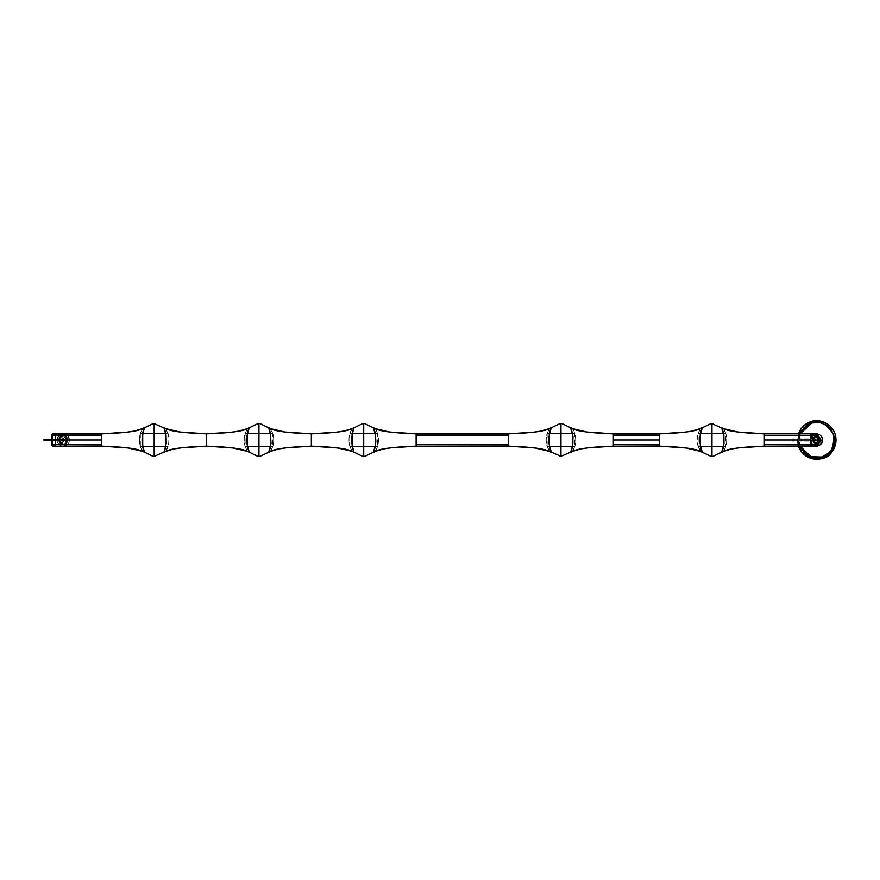 <?xml version="1.0" encoding="UTF-8"?>
<svg xmlns="http://www.w3.org/2000/svg" width="880" height="880" viewBox="0 0 880 880"><rect width="100%" height="100%" fill="white"/><g stroke="black" fill="none" stroke-linecap="round" stroke-linejoin="round"><path stroke-width="0.66" stroke-dasharray="4.4 3.3" d="M818.279 434.61L817.509 434.038L818.279 435.688L810.579 435.523L810.579 445.962L764.357 445.962L810.579 445.962L810.579 444.477L810.579 446.16L810.579 444.477L817.509 444.477L817.509 445.962L810.579 445.962L817.509 446.16L817.509 444.477L810.579 444.477L810.579 440L817.509 440L817.509 444.477L818.279 444.312L817.509 445.962L818.279 445.39M817.509 434.038L810.579 433.84L817.509 434.038L817.509 435.523L817.509 434.038M818.279 445.093L818.279 444.312L817.509 444.477L817.509 435.523L818.279 435.688L818.279 434.907M818.279 442.167L818.279 437.833M818.279 435.688L818.279 440L817.509 440L818.279 440L818.279 444.312M810.579 435.523L810.579 433.84L764.357 433.84L810.579 434.038L810.579 435.523L810.579 434.038L810.579 435.523L817.509 435.523L817.509 440L810.579 440L810.579 435.523L764.357 435.523L764.357 434.038L764.357 435.523L810.579 435.523L810.579 440L810.579 435.523M810.579 444.477L810.579 440L810.579 444.477L764.357 444.477L764.357 435.523L764.357 444.477L810.579 444.477M817.894 440A1.155 1.155 0 0 0 816.739 438.845A1.155 1.155 0 0 0 815.584 440A1.155 1.155 0 0 1 816.739 438.845A1.155 1.155 0 0 1 817.894 440L792.088 440L815.199 440L815.199 438.845L815.199 441.155L815.199 440L792.088 440L792.088 438.845L792.088 441.155L792.088 438.845L792.088 440L815.199 440L815.199 441.155L815.584 440A1.155 1.155 0 0 0 816.739 441.155A1.155 1.155 0 0 0 817.894 440L816.739 438.845L815.584 440L816.739 441.155L817.894 440A1.155 1.155 0 0 0 816.739 438.845A1.155 1.155 0 0 0 815.584 440L815.199 438.845L815.199 440L817.894 440A1.155 1.155 0 0 1 816.739 441.155A1.155 1.155 0 0 1 815.584 440A1.155 1.155 0 0 0 816.739 441.155A1.155 1.155 0 0 0 817.894 440A1.155 1.155 0 0 0 816.739 438.845A1.155 1.155 0 0 0 815.584 440A1.155 1.155 0 0 1 816.739 438.845A1.155 1.155 0 0 1 817.894 440L816.739 441.155L815.584 440L816.739 438.845L817.806 440.44L815.925 440.814L816.299 438.933L817.894 440A1.155 1.155 0 0 1 816.739 441.155A1.155 1.155 0 0 1 815.584 440A1.155 1.155 0 0 0 816.739 441.155A1.155 1.155 0 0 0 817.894 440M792.088 440L792.088 441.155L792.088 440M764.357 433.884L764.357 446.16C742.61 446.952 729.179 448.58 724.053 451.055L722.106 451.297L723.998 443.344L723.415 433.433L725.846 433.455L723.877 429.187L722.117 428.571M764.357 433.84L764.357 446.16M723.107 432.036L722.612 430.771M723.437 433.411L723.448 433.455C721.908 428.945 722.051 427.515 723.877 429.187L725.846 433.455L723.448 433.455L722.777 430.661L723.613 433.378L723.415 446.567L725.846 446.545A26.191 26.191 0 0 0 725.846 433.455L723.448 433.455L723.448 446.545L723.613 433.378M722.788 428.395L722.931 428.417C721.424 426.723 721.589 428.395 723.415 433.433L725.769 433.455L723.415 433.455L723.118 447.953M722.964 428.428C721.93 428.032 721.864 428.78 722.777 430.661L722.117 428.505L723.426 428.648L725.769 433.455L725.769 446.545L723.415 446.545L725.769 446.545L723.371 451.385M723.613 446.622L722.777 449.339C721.886 451.165 721.941 451.902 722.942 451.55L722.788 451.605M723.206 451.451L724.053 451.055L725.846 446.545L723.437 446.589M724.042 428.967L723.448 428.692M722.59 430.716L722.018 428.604M722.623 449.207L723.415 446.567C721.49 451.671 721.325 453.332 722.942 451.55L724.053 451.055M722.018 451.396L723.877 450.813C723.074 451.748 720.951 451.759 723.448 446.545L723.448 433.455L725.846 433.455A26.191 26.191 0 0 1 725.846 446.545L723.448 446.545L725.846 446.545L723.877 450.813L722.04 451.396L722.579 449.306M722.117 451.462L723.855 450.846M711.964 433.455L725.769 433.455L711.964 433.455L725.769 433.455L711.964 433.455L711.964 423.632L713.086 423.632L711.964 423.632L711.964 433.455L698.159 433.455L711.964 433.455L698.159 433.455L711.964 433.455L711.964 446.545L725.769 446.545L711.964 446.545L711.964 433.455M711.964 446.545L725.769 446.545L698.159 446.545L711.964 446.545L711.964 456.368L711.964 446.545L698.159 446.545L711.964 446.545M701.129 451.605L698.159 446.545L700.502 446.545L698.159 446.545L698.159 433.455L700.502 433.455L698.159 433.455L700.557 428.615M659.571 446.116L659.571 433.84C681.318 433.048 694.749 431.42 699.875 428.945L701.822 428.703L699.93 436.656L700.513 446.567L698.082 446.545L700.051 450.813L701.877 451.396M700.81 447.964L701.316 449.229M700.491 446.589L700.48 446.545C702.02 451.055 701.877 452.485 700.051 450.813L701.811 451.429M700.48 446.545L701.151 449.339L700.315 446.622L700.513 433.433L698.082 433.455A26.191 26.191 0 0 0 698.082 446.545L700.513 446.567L700.48 433.455L700.48 446.545L698.082 446.545L700.48 446.545L700.48 433.411M700.964 451.572C701.998 451.968 702.053 451.22 701.151 449.339L701.745 451.605L699.875 451.044L700.997 451.583C702.493 453.277 702.339 451.605 700.513 446.567L700.513 433.433C702.438 428.329 702.592 426.668 700.986 428.45L701.129 428.395M659.571 446.16L659.571 433.84L613.349 434.038L659.571 434.038L659.571 435.523L613.349 435.523L613.349 434.038L613.349 435.523L659.571 435.523L659.571 444.477L613.349 444.477L613.349 435.523L613.349 444.477L659.571 444.477L659.571 446.16L613.349 445.962L659.571 445.962L659.571 433.84M700.711 428.549L698.082 433.455L700.48 433.455C702.966 428.241 700.854 428.252 700.051 429.187L701.877 428.604L701.338 430.716M701.338 449.284L701.91 451.396L700.062 450.824L698.082 446.545A26.191 26.191 0 0 1 698.082 433.455L700.073 429.154L701.91 428.604M701.811 428.538L700.051 429.187M700.315 433.378L701.151 430.661C702.042 428.835 701.987 428.098 700.986 428.45L699.875 428.945M699.666 429.055L700.986 428.417M701.272 430.859L700.81 432.036M613.349 433.884L613.349 446.16C591.613 446.952 578.171 448.58 573.045 451.055L572.913 451.022M613.349 433.84L613.349 446.16M571.109 451.462L572.869 450.813C572.077 451.748 569.943 451.77 572.44 446.545L572.605 433.378L572.44 446.545L572.605 433.378L571.12 428.505L573.056 428.956L574.838 433.455A26.191 26.191 0 0 1 574.838 446.545L572.869 450.813L571.34 451.451L572.44 446.545L574.838 446.545L572.44 446.589M571.01 451.396L572.858 450.824L574.838 446.545L572.44 446.545L571.769 449.339C570.878 451.176 570.933 451.902 571.934 451.55L573.045 451.055M573.056 428.967L571.956 428.428C570.933 428.043 570.867 428.791 571.78 430.661L572.605 433.378L572.407 446.567C570.658 451.165 570.504 452.826 571.934 451.55L571.098 451.297L573.078 441.683L572.44 433.455L574.838 433.455L572.44 433.455L571.01 428.604L572.869 429.176L571.109 428.571M573.254 450.945L571.791 451.605M572.825 443.311L572.11 447.942M572.418 446.545L574.838 446.545A26.191 26.191 0 0 0 574.838 433.455L572.44 433.455C570.9 428.934 571.043 427.515 572.869 429.187L571.043 428.604M571.956 428.428L571.923 428.417C570.438 426.833 570.592 428.516 572.418 433.433L572.924 441.661M572.418 433.455L574.838 433.455L572.858 429.154M562.078 456.368L560.956 456.368L560.956 446.545L574.761 446.545L560.956 446.545L560.956 433.455L574.761 433.455L560.956 433.455L574.761 433.455L560.956 433.455L560.956 423.632L562.078 423.632M562.067 423.632L559.834 423.632L560.956 423.632L560.956 446.545L547.151 446.545L574.761 446.545L560.956 446.545L560.956 456.368L559.834 456.368L562.067 456.368M550.814 428.538L549.043 429.187C549.835 428.252 551.969 428.23 549.472 433.455L547.074 433.455L549.043 429.198L550.99 428.901L549.318 433.378L549.472 446.545L549.318 433.378L550.143 430.661C551.034 428.824 550.979 428.098 549.978 428.45C551.419 427.174 551.254 428.835 549.505 433.433L549.505 446.567L547.151 446.545L549.505 446.545C551.32 451.484 551.485 453.167 549.989 451.583L547.151 446.545L547.151 433.455L549.505 433.455L547.151 433.455L549.549 428.615M560.956 433.455L547.151 433.455L560.956 433.455M560.956 446.545L547.151 446.545L560.956 446.545M508.574 446.116L508.574 433.84C530.31 433.048 543.741 431.42 548.867 428.945L550.814 428.703L548.834 438.317L549.307 446.622L550.825 451.341L549.956 451.572C550.979 451.957 551.045 451.209 550.143 449.339L549.472 446.545L547.074 446.545A26.191 26.191 0 0 1 547.074 433.455L549.483 433.411M508.574 446.16L508.574 433.84L508.574 435.523L416.119 435.523L416.119 434.038L508.574 434.038L416.119 434.038L416.119 446.16L508.574 446.16L416.119 445.962L416.119 440L508.574 440L508.574 444.477L416.119 444.477L508.574 444.477L508.574 445.962L508.574 433.84M550.902 428.604L549.087 429.165L547.074 433.455L549.472 433.455L549.087 443.311L550.902 451.396L548.856 451.033L549.956 451.572M548.878 451.033L549.472 451.308M549.087 436.689L549.802 432.058M549.472 433.455L547.074 433.455A26.191 26.191 0 0 0 547.074 446.545L549.054 450.813L547.074 446.545L549.472 446.545C551.012 451.066 550.869 452.485 549.054 450.813L550.803 451.429M549.472 446.545L547.074 446.545L549.472 446.545L548.999 438.339M549.065 450.846L550.88 451.396M508.574 435.523L508.574 440L416.119 440L416.119 435.523L508.574 435.523M311.344 446.116L311.344 433.84C333.08 433.048 346.511 431.42 351.637 428.945L353.584 428.703L351.703 436.656L352.275 446.567L349.844 446.545L351.813 450.813L353.573 451.429M352.583 447.964L353.078 449.229M352.253 446.589L352.242 446.545C353.782 451.055 353.639 452.485 351.824 450.813L349.844 446.545L352.242 446.545L352.242 433.455L349.844 433.455A26.191 26.191 0 0 0 349.844 446.545L352.275 446.567L352.913 449.339L352.077 446.622L352.088 433.378L352.242 446.545L349.844 446.545A26.191 26.191 0 0 1 349.844 433.455L352.242 433.455L352.572 432.047M352.902 451.605L352.759 451.583C354.266 453.277 354.101 451.605 352.275 446.567L349.921 446.545L352.275 446.545L352.088 433.378L352.913 430.661C353.804 428.835 353.749 428.098 352.748 428.45L352.902 428.395M352.726 451.572C353.76 451.968 353.826 451.22 352.913 449.339L353.573 451.495L352.264 451.352L349.921 446.545L349.921 433.455L352.275 433.455L349.921 433.455L352.319 428.615M352.484 428.549L351.637 428.945L349.844 433.455L352.253 433.411M351.648 451.033L352.242 451.308M353.1 449.284L353.672 451.396M353.067 430.793L352.275 433.433C354.2 428.329 354.365 426.668 352.759 428.45L351.637 428.945M353.584 428.538L351.824 429.187C352.616 428.252 354.739 428.241 352.242 433.455L352.242 446.545M352.242 433.455L349.844 433.455L351.835 429.154M353.65 428.604L353.111 430.694M374.88 432.036L375.21 433.455L377.531 433.455L375.188 433.455L375.21 446.545L377.531 446.545L375.188 446.545L377.608 446.545A26.191 26.191 0 0 0 377.608 433.455L375.639 429.187L373.813 428.604M364.848 456.368L363.726 456.368L363.726 446.545L377.531 446.545L363.726 446.545L363.726 433.455L377.531 433.455L363.726 433.455L377.531 433.455L363.726 433.455L363.726 423.632L364.848 423.632M364.837 423.632L362.604 423.632L363.726 423.632L363.726 446.545L349.921 446.545L377.531 446.545L363.726 446.545L363.726 456.368L362.604 456.368L364.837 456.368M363.726 433.455L349.921 433.455L363.726 433.455M363.726 446.545L349.921 446.545L363.726 446.545M416.119 446.149L416.119 446.16C394.383 446.952 380.941 448.58 375.815 451.055L373.868 451.297L375.76 443.344L375.188 433.433L377.608 433.455L375.21 433.455C373.67 428.945 373.813 427.515 375.639 429.187L373.879 428.571M375.199 433.411L374.374 430.771M374.352 430.716L373.78 428.604L375.628 429.176L377.608 433.455L375.21 433.455L374.55 430.661L375.375 433.378L375.177 446.567L375.375 433.378M374.561 428.395L374.693 428.417C373.197 426.723 373.351 428.395 375.188 433.433L377.608 433.455A26.191 26.191 0 0 1 377.608 446.545L375.21 446.545L374.88 447.953L375.21 446.589M374.726 428.428C373.692 428.032 373.637 428.78 374.55 430.661L373.945 428.395L375.683 428.978M373.78 451.396L375.628 450.824C374.836 451.748 372.724 451.759 375.21 446.545L374.539 449.339C373.648 451.165 373.703 451.902 374.704 451.55L374.561 451.605M374.979 451.451L375.826 451.044L377.608 446.545L375.21 446.545L375.21 433.455L375.177 446.567C373.252 451.671 373.098 453.332 374.704 451.55L375.815 451.055M374.396 449.207L374.88 447.964M373.879 451.462L375.639 450.824L373.813 451.396L374.341 449.306M376.024 450.945L374.682 451.594M375.21 446.545L377.608 446.545L375.628 450.846M206.558 446.116L206.558 433.84C228.305 433.048 241.736 431.42 246.862 428.945L248.809 428.703L246.917 436.656L247.5 446.567L245.069 446.545L247.038 450.813L248.798 451.429M247.808 447.964L248.303 449.229M247.478 446.589L247.467 446.545C249.007 451.055 248.864 452.485 247.038 450.813L245.069 446.545L247.467 446.545L248.138 449.339L247.302 446.622L247.5 433.433L245.069 433.455A26.191 26.191 0 0 0 245.069 446.545L247.467 446.545L247.467 433.455L247.302 446.622M248.116 451.605L247.984 451.583C249.48 453.277 249.326 451.605 247.5 446.567L245.146 446.545L247.489 446.545L247.467 433.411M247.951 451.572C248.985 451.968 249.04 451.22 248.138 449.339L248.787 451.495L247.489 451.352L245.146 446.545L245.146 433.455L247.489 433.455L245.146 433.455L247.544 428.615M247.302 433.378L248.138 430.661C249.029 428.835 248.974 428.098 247.973 428.45L248.116 428.395M247.698 428.549L245.069 433.455L247.5 433.433C249.425 428.329 249.579 426.668 247.973 428.45L246.862 428.945M246.873 451.033L247.467 451.308M248.325 449.284L248.897 451.396M248.292 430.793L247.797 432.036M248.897 428.604L247.038 429.187C247.841 428.252 249.953 428.241 247.467 433.455L247.467 446.545L245.069 446.545A26.191 26.191 0 0 1 245.069 433.455L247.467 433.455L245.069 433.455L247.038 429.187L248.864 428.604L248.336 430.694M248.798 428.538L247.06 429.154M311.344 433.884L311.344 446.16C289.597 446.952 276.166 448.58 271.04 451.055L269.093 451.297L270.402 446.567L272.756 446.545L270.402 446.545L272.833 446.545A26.191 26.191 0 0 0 272.833 433.455L270.864 429.187L269.038 428.604M260.073 456.368L258.951 456.368L258.951 446.545L272.756 446.545L258.951 446.545L258.951 433.455L272.756 433.455L258.951 433.455L272.756 433.455L258.951 433.455L258.951 423.632L260.073 423.632M270.358 451.385L272.756 446.545L272.756 433.455L270.402 433.455L272.756 433.455L269.951 428.428L271.04 428.945L269.918 428.417C268.411 426.723 268.576 428.395 270.402 433.433L272.833 433.455L270.435 433.455C268.895 428.945 269.038 427.515 270.864 429.187L269.104 428.571M260.051 423.632L257.829 423.632L258.951 423.632L258.951 446.545L245.146 446.545L272.756 446.545L258.951 446.545L258.951 456.368L257.829 456.368L260.051 456.368M258.951 433.455L245.146 433.455L258.951 433.455M258.951 446.545L245.146 446.545L258.951 446.545M270.094 432.036L269.599 430.771M270.424 433.411L269.764 430.661L270.6 433.378L270.6 446.622L271.106 439.989L270.435 433.455L270.435 446.545L270.402 433.433L270.424 446.589M269.775 428.395L269.929 428.45C268.917 428.032 268.851 428.78 269.764 430.661L269.082 428.659L269.951 428.428M270.193 451.451L271.04 451.055L272.833 446.545L270.402 446.567C268.477 451.671 268.312 453.332 269.929 451.55L269.775 451.605M269.577 430.716L269.005 428.604L270.853 429.176L272.833 433.455L270.435 433.455L272.833 433.455A26.191 26.191 0 0 1 272.833 446.545L270.435 446.545L270.435 433.455M269.61 449.207L270.094 447.964M269.005 451.396L270.864 450.813C270.061 451.748 267.938 451.759 270.435 446.545L272.833 446.545L270.864 450.813L269.027 451.396L269.566 449.306M269.104 451.462L270.864 450.813M270.6 446.622L269.764 449.339C268.873 451.165 268.928 451.902 269.929 451.55L271.04 451.055M271.238 450.945L269.929 451.583M101.783 446.116L101.783 433.84C123.519 433.048 136.95 431.42 142.076 428.945L144.034 428.703L142.142 436.656L142.714 446.567L140.283 446.545L142.252 450.802L144.012 451.429M143.022 447.964L143.517 449.229M142.692 446.589L142.692 446.545C144.221 451.055 144.089 452.485 142.263 450.813L140.283 446.545L142.692 446.545L143.352 449.339L142.527 446.622L142.714 433.433L140.283 433.455A26.191 26.191 0 0 0 140.283 446.545L142.692 446.545L142.692 433.455L142.527 446.622M144.023 428.538L142.263 429.176L144.089 428.604L142.296 429.165L140.283 433.455L142.714 433.433L140.36 433.455L140.36 446.545L143.165 451.572C144.199 451.968 144.265 451.22 143.352 449.339L143.957 451.605L142.076 451.044L143.209 451.583C144.705 453.277 144.54 451.605 142.714 446.567L140.36 446.545L142.714 446.545L142.692 433.411M101.783 446.16L101.783 433.84L55.561 434.038L101.783 434.038L101.783 435.523L55.561 435.523L55.561 434.038L55.561 435.523L101.783 435.523L101.783 444.477L55.561 444.477L55.561 435.523L55.561 444.477L101.783 444.477L101.783 446.16L55.561 445.962L101.783 445.962L101.783 433.84M142.692 433.455L140.283 433.455L142.692 433.455L142.692 446.545L140.283 446.545A26.191 26.191 0 0 1 140.283 433.455L142.263 429.187C143.055 428.252 145.178 428.241 142.692 433.455L143.363 430.661C144.243 428.835 144.188 428.098 143.187 428.45L143.341 428.395M142.923 428.549L142.274 429.154M143.539 449.284L144.122 451.396M143.506 430.793L143.022 432.036M142.758 428.615L140.36 433.455L142.714 433.455C144.65 428.329 144.804 426.668 143.198 428.45L142.087 428.945M144.089 428.604L143.561 430.694M206.558 433.884L206.558 446.16C184.822 446.952 171.391 448.58 166.265 451.055L164.318 451.297L165.627 446.567L167.981 446.545L165.627 446.545L168.058 446.545A26.191 26.191 0 0 0 168.058 433.455L166.089 429.198L164.252 428.604L166.078 429.176L164.329 428.571M155.298 456.368L154.176 456.368L154.176 446.545L167.981 446.545L154.176 446.545L154.176 433.455L167.981 433.455L154.176 433.455L167.981 433.455L154.176 433.455L154.176 423.632L155.298 423.632M165.583 451.385L167.981 446.545L167.981 433.455L165.627 433.455L167.981 433.455L165.627 428.681M155.276 423.632L153.043 423.632L154.176 423.632L154.176 446.545L140.36 446.545L167.981 446.545L154.176 446.545L154.176 456.368L153.043 456.368L155.276 456.368M154.176 433.455L140.36 433.455L154.176 433.455M154.176 446.545L140.36 446.545L154.176 446.545M165.319 432.036L164.824 430.771M165.649 433.411L168.058 433.455L165.649 433.455C164.12 428.945 164.263 427.515 166.078 429.187L168.058 433.455L165.627 433.433L165.66 446.545L165.814 433.378L164.989 430.661L165.814 433.378L165.814 446.622L165.814 433.378M165.176 428.428C164.142 428.032 164.076 428.78 164.989 430.661L164.395 428.395L166.133 428.978M165.418 451.451L166.265 451.055L168.058 446.545L165.66 446.545L165.319 447.953L165.649 446.589M165.814 446.622L164.989 449.339C164.098 451.165 164.153 451.902 165.154 451.55L165 451.605M164.802 430.716L164.219 428.604M164.868 449.119L165.319 447.964M164.23 451.396L166.078 450.813C165.286 451.748 163.163 451.759 165.649 446.545L165.66 433.455L168.058 433.455A26.191 26.191 0 0 1 168.058 446.545L165.649 446.545L168.058 446.545L166.078 450.813L164.252 451.396L164.78 449.306M164.318 451.462L166.078 450.813M165.143 428.417C163.636 426.723 163.801 428.395 165.627 433.433L165.627 446.567C163.702 451.671 163.537 453.332 165.143 451.55L166.254 451.055M166.463 450.945L165.154 451.583M51.7 445.39L52.47 445.962L52.47 444.477L52.47 445.962L55.561 445.962L55.561 444.477L51.7 444.312L52.47 444.477L52.47 435.523L52.47 444.477L55.561 444.477L55.561 435.523L51.7 435.688L52.47 435.523L52.47 434.038L52.47 435.523L55.561 435.523L55.561 434.038L52.47 434.038L55.561 433.84L55.561 446.16L55.561 444.477L55.561 446.16L52.47 445.962L51.7 445.203L51.7 434.797L52.47 434.038L51.7 434.61M51.7 434.907L51.7 435.688M51.7 437.822L51.7 442.178M51.7 444.312L51.7 445.093M63.723 440L44 439.538L63.723 440M64.416 440A1.155 1.155 0 0 0 63.261 438.845A1.155 1.155 0 0 0 62.106 440A1.155 1.155 0 0 1 63.261 438.845A1.155 1.155 0 0 1 64.416 440L63.261 441.155L62.106 440L63.261 438.845L64.416 440A1.155 1.155 0 0 1 63.261 441.155A1.155 1.155 0 0 1 62.106 440A1.155 1.155 0 0 0 63.261 441.155A1.155 1.155 0 0 0 64.416 440L63.261 441.155L62.106 440L63.261 438.845L64.416 440M62.799 440L63.261 440.462L63.261 439.538L62.799 440M57.101 440A6.16 6.16 0 0 1 63.261 433.84A6.16 6.16 0 0 1 69.421 440A6.16 6.16 0 0 0 63.261 433.84A6.16 6.16 0 0 0 57.101 440L58.905 435.644L63.261 433.84L67.617 435.644L69.421 440L67.617 444.356L63.261 446.16L60.907 445.698L58.135 443.421L57.211 441.199L57.563 437.646L59.84 434.874L62.062 433.95L65.615 434.302L67.617 435.644L68.959 437.646L69.311 441.199L68.387 443.421L65.615 445.698L62.062 446.05L59.84 445.126L57.563 442.354L57.101 440A6.16 6.16 0 0 0 63.261 446.16A6.16 6.16 0 0 0 69.421 440A6.16 6.16 0 0 1 63.261 446.16A6.16 6.16 0 0 1 57.101 440M58.641 440A4.62 4.62 0 0 1 63.261 435.38A4.62 4.62 0 0 1 67.881 440A4.62 4.62 0 0 0 63.261 435.38A4.62 4.62 0 0 0 58.641 440L59.994 436.733L63.261 435.38L66.528 436.733L67.881 440L66.528 443.267L63.261 444.62L59.994 443.267L58.641 440A4.62 4.62 0 0 0 63.261 444.62A4.62 4.62 0 0 0 67.881 440A4.62 4.62 0 0 1 63.261 444.62A4.62 4.62 0 0 1 58.641 440L60.698 443.839L65.032 444.268L67.793 440.902L66.528 436.733L62.359 435.468L58.993 438.229L59.422 442.563L63.261 444.62A4.62 4.62 0 0 0 67.881 440A4.62 4.62 0 0 0 63.261 435.38A4.62 4.62 0 0 1 67.881 440A4.62 4.62 0 0 1 63.261 444.62A4.62 4.62 0 0 1 58.641 440A4.62 4.62 0 0 1 63.261 435.38A4.62 4.62 0 0 0 58.641 440A4.62 4.62 0 0 0 63.261 444.62L65.824 443.839L67.529 441.771L67.793 439.098L66.528 436.733L62.359 435.468L59.994 436.733L58.729 439.098L59.994 436.733L62.359 435.468L66.528 436.733L67.793 440.902L65.032 444.268L60.698 443.839L58.641 440M64.031 440A0.77 0.77 0 0 1 63.261 440.77A0.77 0.77 0 0 1 62.491 440A0.77 0.77 0 0 0 63.261 440.77A0.77 0.77 0 0 0 64.031 440L63.261 439.23L62.491 440L63.261 440.77L64.031 440L62.964 440.715L62.711 439.45L64.031 440A0.77 0.77 0 0 0 63.261 439.23A0.77 0.77 0 0 0 62.491 440A0.77 0.77 0 0 1 63.261 439.23A0.77 0.77 0 0 1 64.031 440M67.111 440L66.341 440A3.08 3.08 0 0 0 63.261 436.92A3.08 3.08 0 0 0 60.181 440L59.411 440A3.85 3.85 0 0 1 63.261 436.15A3.85 3.85 0 0 1 67.111 440A3.85 3.85 0 0 0 63.261 436.15A3.85 3.85 0 0 1 67.111 440A3.85 3.85 0 0 1 63.261 443.85A3.85 3.85 0 0 0 67.111 440L65.989 442.728L63.261 443.85L60.533 442.728L59.411 440L60.533 437.272L63.261 436.15L65.989 437.272L67.111 440A3.85 3.85 0 0 1 63.261 443.85A3.85 3.85 0 0 1 59.411 440A3.85 3.85 0 0 1 63.261 436.15A3.85 3.85 0 0 0 59.411 440A3.85 3.85 0 0 0 63.261 443.85A3.85 3.85 0 0 1 59.411 440L60.181 440A3.08 3.08 0 0 0 63.261 443.08A3.08 3.08 0 0 0 66.341 440L67.111 440M64.801 440A1.54 1.54 0 0 0 63.261 438.46A1.54 1.54 0 0 0 61.721 440A1.54 1.54 0 0 1 63.261 438.46A1.54 1.54 0 0 1 64.801 440L63.261 438.46L61.721 440L63.261 441.54L64.801 440A1.54 1.54 0 0 1 63.261 441.54A1.54 1.54 0 0 1 61.721 440A1.54 1.54 0 0 0 63.261 441.54A1.54 1.54 0 0 0 64.801 440L63.261 441.54L61.721 440L63.261 438.46L64.801 440M60.181 440L61.083 442.178L63.261 443.08L65.439 442.178L66.341 440L65.439 437.822L63.261 436.92L61.083 437.822L60.181 440M816.046 446.127L816.09 445.742A5.775 5.775 0 0 0 822.481 440.649A5.775 5.775 0 0 0 817.388 434.258L817.432 433.873A6.16 6.16 0 0 1 822.866 440.693A6.16 6.16 0 0 1 816.046 446.127A6.16 6.16 0 0 0 822.866 440.693A6.16 6.16 0 0 0 817.432 433.873A6.16 6.16 0 0 1 822.866 440.693A6.16 6.16 0 0 1 816.046 446.127L811.921 443.839L810.612 439.307L812.9 435.182L817.432 433.873L821.568 436.161L822.866 440.693L820.578 444.818L816.046 446.127A6.16 6.16 0 0 1 810.612 439.307A6.16 6.16 0 0 1 817.432 433.873A6.16 6.16 0 0 0 810.612 439.307A6.16 6.16 0 0 0 816.046 446.127A6.16 6.16 0 0 1 810.612 439.307A6.16 6.16 0 0 1 817.432 433.873L814.099 434.863L811.69 437.195L810.986 440.484L812.218 443.597L814.979 445.5L818.334 445.555L821.15 443.729L822.481 440.649L821.26 436.403L817.388 434.258A5.775 5.775 0 0 0 810.997 439.351A5.775 5.775 0 0 0 816.09 445.742L816.046 446.127M816.31 443.828A3.85 3.85 0 0 1 812.911 439.56A3.85 3.85 0 0 1 817.179 436.172A3.85 3.85 0 0 0 812.911 439.56A3.85 3.85 0 0 0 816.31 443.828L819.137 443.014L820.567 440.44L819.753 437.602L817.179 436.172L814.341 436.986L812.911 439.56L813.725 442.398L816.31 443.828A3.85 3.85 0 0 0 820.567 440.44A3.85 3.85 0 0 0 817.179 436.172A3.85 3.85 0 0 1 820.567 440.44A3.85 3.85 0 0 1 816.31 443.828L813.318 441.76L813.373 438.13L815.683 436.293L819.225 437.063L820.567 440.44L819.137 443.014L815.573 443.674L813.736 442.409L813.406 440.957A3.465 3.465 0 0 0 817.707 443.333A3.465 3.465 0 0 0 820.072 439.043L820.446 438.933A3.85 3.85 0 0 0 815.672 436.304A3.85 3.85 0 0 1 820.446 438.933A3.85 3.85 0 0 1 817.806 443.696A3.85 3.85 0 0 0 820.446 438.933A3.85 3.85 0 0 1 817.806 443.696A3.85 3.85 0 0 1 813.043 441.067A3.85 3.85 0 0 1 815.672 436.304A3.85 3.85 0 0 1 820.446 438.933L818.411 436.964L815.782 436.667L814.088 437.767L813.296 439.615L813.659 441.595L815.067 443.036L817.036 443.454L818.906 442.706L820.05 441.056L820.072 439.043A3.465 3.465 0 0 0 815.782 436.667A3.465 3.465 0 0 0 813.406 440.957L813.043 441.067A3.85 3.85 0 0 0 817.806 443.696A3.85 3.85 0 0 1 813.043 441.067A3.85 3.85 0 0 1 815.672 436.304A3.85 3.85 0 0 0 813.043 441.067L813.065 438.834L814.341 436.986L816.42 436.161L819.225 437.052L820.446 438.933L820.116 441.859L818.51 443.421L816.31 443.828M822.085 458.502A19.261 19.261 0 0 0 835.241 434.654A19.261 19.261 0 0 0 811.393 421.498A19.261 19.261 0 0 0 798.237 445.346A19.261 19.261 0 0 0 822.085 458.502M818.279 442.673A3.08 3.08 0 0 1 817.597 442.959L817.487 442.596A2.695 2.695 0 0 0 818.279 442.211A2.695 2.695 0 0 1 817.487 442.596A2.695 2.695 0 0 0 819.335 439.252A2.695 2.695 0 0 1 817.487 442.596A2.695 2.695 0 0 1 814.154 440.748L813.78 440.858A3.08 3.08 0 0 0 817.597 442.959A3.08 3.08 0 0 0 819.698 439.142L819.335 439.252A2.695 2.695 0 0 0 815.991 437.404A2.695 2.695 0 0 0 814.154 440.748A2.695 2.695 0 0 0 817.487 442.596L817.597 442.959A3.08 3.08 0 0 1 813.78 440.858A3.08 3.08 0 0 1 815.881 437.041L815.991 437.404A2.695 2.695 0 0 0 814.154 440.748A2.695 2.695 0 0 0 817.487 442.596A2.695 2.695 0 0 1 814.154 440.748A2.695 2.695 0 0 1 815.991 437.404A2.695 2.695 0 0 1 819.335 439.252L819.698 439.142A3.08 3.08 0 0 0 815.881 437.041A3.08 3.08 0 0 0 813.78 440.858L814.154 440.748A2.695 2.695 0 0 1 818.279 437.789A2.695 2.695 0 0 0 815.991 437.404L817.674 437.063L819.148 438.075L819.434 441.485L816.398 443.058L813.78 440.858L814.044 438.515L815.881 437.041A3.08 3.08 0 0 1 818.279 437.327M798.49 433.84L798.49 446.16A19.261 19.261 0 0 1 798.49 433.84L797.478 439.747L798.853 447.128M800.459 446.996L799.029 440.572L800.129 433.84L800.129 446.16M818.73 437.646L815.32 437.261L813.67 440.264L815.804 442.937L818.664 442.409M815.573 443.916A4.081 4.081 0 0 0 820.655 441.166A4.081 4.081 0 0 0 817.916 436.084L818.4 434.467A5.775 5.775 0 0 1 820.182 444.642A5.775 5.775 0 0 1 815.089 445.533L815.573 443.916L815.089 445.533L815.738 445.687L820.182 444.642L822.162 437.998L820.699 435.787L818.4 434.467L815.749 434.313L813.307 435.358L811.316 442.002L813.307 435.358L811.316 442.002L812.79 444.213L815.089 445.533A5.775 5.775 0 0 0 820.182 444.642L822.162 437.998L820.182 444.642A5.775 5.775 0 0 1 811.316 442.002L813.307 435.358A5.775 5.775 0 0 1 822.162 437.998A5.775 5.775 0 0 0 813.307 435.358L811.206 438.35L811.316 442.002A5.775 5.775 0 0 0 815.089 445.533A5.775 5.775 0 0 1 813.307 435.358A5.775 5.775 0 0 1 818.4 434.467L817.916 436.084A4.081 4.081 0 0 1 820.655 441.166L820.292 441.056C822.8 437.217 813.197 434.346 813.197 438.944L812.823 438.834A4.081 4.081 0 0 1 817.916 436.084A4.081 4.081 0 0 0 812.823 438.834A4.081 4.081 0 0 0 815.573 443.916A4.081 4.081 0 0 1 812.823 438.834L816.002 436.37L817.806 436.447L819.874 438.02L820.446 440.022L819.852 442.013L818.279 443.366L815.683 443.553L813.604 441.98L813.197 438.944C810.667 442.772 820.292 445.654 820.292 441.056L820.655 441.166A4.081 4.081 0 0 1 815.573 443.916M817.531 437.338A2.772 2.772 0 0 0 814.088 439.208A2.772 2.772 0 0 0 815.947 442.662A2.772 2.772 0 0 1 814.088 439.208A2.772 2.772 0 0 1 817.531 437.338L819.181 438.68L819.401 440.792L818.059 442.442L815.947 442.662L814.297 441.32L814.088 439.208L815.419 437.558L817.531 437.338A2.772 2.772 0 0 1 819.401 440.792A2.772 2.772 0 0 1 815.947 442.662A2.772 2.772 0 0 0 819.401 440.792A2.772 2.772 0 0 0 817.531 437.338L815.419 437.558L814.088 439.208L814.297 441.32L815.947 442.662L818.059 442.442L819.401 440.792L819.181 438.68L817.531 437.338M820.435 441.1A3.85 3.85 0 0 1 815.639 443.696A3.85 3.85 0 0 1 813.054 438.9A3.85 3.85 0 0 0 815.639 443.696A3.85 3.85 0 0 0 820.435 441.1A3.85 3.85 0 0 0 817.839 436.304A3.85 3.85 0 0 0 813.054 438.9A3.85 3.85 0 0 1 817.839 436.304A3.85 3.85 0 0 1 820.435 441.1L818.576 443.388L815.639 443.696L813.351 441.826L813.054 438.9L814.286 437.03L816.343 436.172L818.543 436.59L820.127 438.174L820.435 441.1L820.424 438.867L818.543 436.59L815.606 436.315L813.758 437.569L813.054 441.133L815.639 443.696L818.576 443.388L820.435 441.1M820.182 444.642L822.162 437.998L822.272 441.65L820.182 444.642M816.739 438.845L792.088 438.845M816.739 441.155L792.088 441.155M722.942 451.55L724.251 450.945M723.371 428.615L722.095 428.01M700.557 451.385L701.833 451.99M572.363 428.615L571.087 428.01M572.363 451.385L574.761 446.545L574.761 433.455L572.418 428.681M549.989 428.45L548.669 429.055M549.549 451.385L550.825 451.99M352.759 428.45L351.439 429.055M352.319 451.385L353.595 451.99M375.133 451.385L377.531 446.545L377.531 433.455L375.188 428.681M375.133 428.615L373.857 428.01M247.973 428.45L246.664 429.055M247.544 451.385L248.82 451.99M270.358 428.615L269.082 428.01M143.198 428.45L141.878 429.055M142.758 451.385L144.034 451.99M165.583 428.615L164.307 428.01M51.7 439.538L63.261 439.538M51.7 440.462L63.261 440.462"/><path stroke-width="1.32" d="M817.509 434.038L818.279 434.797L817.509 434.038L817.509 435.523L818.279 435.688L817.509 433.84L810.579 433.84L817.509 434.038L810.579 434.038L810.579 435.523L817.509 435.523L817.509 444.477L818.279 444.312L818.279 435.688L817.509 435.523L817.509 434.038M818.279 437.833L818.279 445.203L817.509 445.962L818.279 445.203L818.279 444.312L817.509 444.477L817.509 446.16L817.509 435.523L810.579 435.523L810.579 444.477L817.509 444.477L810.579 444.477L810.579 445.962L817.509 445.962L764.357 446.16L810.579 445.962L810.579 440L810.579 444.477L764.357 444.477L810.579 444.477L810.579 440L764.357 440L764.357 445.962L764.357 435.523L810.579 435.523L810.579 440L810.579 433.84L764.357 433.84L764.357 435.523L764.357 433.84C742.61 433.048 729.179 431.42 724.053 428.945L722.964 428.428M818.279 445.093L817.509 446.16L764.357 446.16L764.357 435.567L764.357 440L810.579 440L810.579 435.523L764.357 435.523L764.357 433.884M818.279 444.312L818.279 442.167M818.279 434.907L818.279 435.688M723.613 433.378L722.777 430.661L723.833 435.006L723.998 443.333L723.448 446.545L723.448 433.455L723.613 446.622L722.095 451.341L723.206 451.451M722.051 428.604L722.568 430.683M722.612 430.771L723.107 432.036M722.117 428.571L723.437 433.411M722.777 430.661C721.886 428.824 721.941 428.098 722.942 428.45L722.106 428.703L722.777 430.661M723.448 428.692L724.053 428.945C729.179 431.42 742.61 433.048 764.357 433.84L737.946 432.025L723.371 428.615M723.613 446.622L722.777 449.339C721.875 451.209 721.941 451.957 722.964 451.572L724.053 451.044C729.179 448.58 742.61 446.952 764.357 446.16L764.357 433.84M723.118 447.953L722.623 449.207M722.59 449.284L722.018 451.396M723.437 446.589L722.117 451.462M723.426 428.681L711.964 423.632L711.964 433.455L723.415 433.455L711.964 433.455L711.964 446.545L723.415 446.545C721.6 451.484 721.435 453.167 722.931 451.583L731.643 448.943L739.024 447.854L764.357 446.16M724.251 429.055L722.942 428.45C721.501 427.174 721.666 428.835 723.415 433.433L723.415 446.567L711.964 446.545L711.964 456.368L713.086 456.368L711.964 456.368L711.964 446.545L700.502 446.545L711.964 446.545L711.964 423.632L710.864 423.632M713.064 423.632L710.842 423.632L700.557 428.615M710.864 456.368L699.875 451.055L701.745 451.572L701.151 449.339C702.042 451.176 701.987 451.902 700.986 451.55L701.129 451.605M700.48 446.545L701.151 449.339L699.842 441.683L700.315 433.378L711.964 433.455L700.315 433.378L700.315 446.622L700.315 433.378L701.822 428.659L700.711 428.549M700.315 433.378L701.151 430.661C702.053 428.791 701.987 428.043 700.964 428.428L699.875 428.956C694.749 431.42 681.318 433.048 659.571 433.84L659.571 446.116M572.209 451.451L571.956 451.572C570.922 451.968 570.867 451.22 571.78 449.339L571.175 451.605L573.056 451.044C578.171 448.58 591.613 446.952 613.349 446.16L659.571 446.16C681.318 446.952 694.749 448.58 699.875 451.055C694.749 448.58 681.318 446.952 659.571 446.16L613.349 446.16L659.571 445.962L659.571 440L613.349 440L613.349 444.477L659.571 444.477L613.349 444.477L613.349 445.962L613.349 435.523L659.571 435.523L659.571 434.038L613.349 434.038L613.349 435.523L613.349 434.038L659.571 433.84L659.571 446.16L659.571 433.84L684.904 432.146L692.274 431.057L701.008 428.406M701.877 451.396L701.349 449.317M701.316 449.229L700.81 447.964M701.811 451.429L700.491 446.589M700.711 451.451L699.666 450.945M700.81 432.047L701.261 430.881M701.338 430.716L701.91 428.604M700.48 433.411L701.811 428.538M700.986 428.417L700.997 428.417C702.493 426.833 702.328 428.516 700.513 433.433L700.513 446.567C702.262 451.165 702.427 452.826 700.986 451.55M571.912 451.594L580.646 448.943L588.016 447.854L613.349 446.16L613.349 433.84C591.613 433.048 578.171 431.42 573.045 428.945L573.034 428.967C578.171 431.42 591.613 433.048 613.349 433.84L659.571 433.84M613.349 446.16L613.349 435.567L613.349 440L659.571 440L659.571 435.523L613.349 435.523L613.349 433.884M572.44 446.589L571.109 451.462M571.78 449.339L572.44 446.545L571.78 449.339M572.209 428.549L571.098 428.703L572.99 436.656L572.605 446.622L572.605 433.378L572.44 446.545L560.956 446.545L572.418 446.545C570.581 451.605 570.427 453.277 571.923 451.583M571.109 428.571L571.769 430.661C570.878 428.835 570.933 428.098 571.934 428.45L571.791 428.395M562.067 423.632L573.045 428.945M572.11 447.942L571.736 448.954M571.582 449.284L571.01 451.396M572.924 441.661L572.825 443.311M570.922 428.912L571.571 430.694M571.615 430.771L572.44 433.455L560.956 433.455L560.956 456.368L572.363 451.385M549.472 451.308L560.956 456.368L560.956 433.455L549.505 433.455L560.956 433.455L560.956 423.632L560.956 433.455L572.418 433.455M559.834 456.368L562.067 456.368M560.956 423.632L559.856 423.632L560.956 423.632M560.956 446.545L549.505 446.545L560.956 446.545M549.714 428.549L549.956 428.428C550.99 428.032 551.056 428.78 550.143 430.661L550.737 428.395L548.867 428.956C543.741 431.42 530.31 433.048 508.574 433.84L508.574 446.116M364.837 423.632L375.815 428.945C380.941 431.42 394.383 433.048 416.119 433.84L508.574 433.84L508.574 446.16C530.31 446.952 543.741 448.58 548.867 451.055L548.878 451.033M549.483 433.411L550.814 428.538M550.143 430.661L549.472 433.455L550.143 430.661M549.703 451.418L550.814 451.297L548.933 443.344L549.307 433.378L549.505 446.567L549.472 433.455M550.803 451.429L550.143 449.339C551.034 451.165 550.979 451.902 549.978 451.55L550.132 451.605M549.494 451.352L548.867 451.055C543.741 448.58 530.31 446.952 508.574 446.16L416.119 446.16L508.574 445.962L508.574 434.038L416.119 434.038L416.119 435.523L508.574 435.523L416.119 435.523L416.119 444.477L508.574 444.477L416.119 444.477L416.119 446.16L416.119 433.884M549.802 432.058L550.176 431.046M550.33 430.716L550.902 428.604M549.549 451.385L534.974 447.975L508.574 446.16L508.574 433.84L533.896 432.146L541.277 431.057L550 428.406C551.496 426.723 551.331 428.395 549.505 433.433L549.505 446.567C551.43 451.671 551.595 453.332 549.989 451.55L548.867 451.055L549.956 451.572M548.999 438.339L549.087 436.689M550.99 451.088L550.341 449.306M550.308 449.229L549.472 446.545M352.242 433.455L352.242 446.545L352.077 433.378L353.595 428.659L351.637 428.956C346.511 431.42 333.08 433.048 311.344 433.84L311.344 433.884M352.242 451.308L351.637 451.055C346.511 448.58 333.08 446.952 311.344 446.16L311.344 446.16C333.08 446.952 346.511 448.58 351.637 451.055L352.726 451.572M352.484 428.549L352.726 428.428C353.749 428.043 353.815 428.791 352.913 430.661L351.604 438.328L352.242 446.545M353.639 451.396L353.122 449.317M353.078 449.229L352.583 447.964M353.573 451.429L352.253 446.589M352.913 449.339C353.804 451.176 353.749 451.902 352.748 451.55L353.584 451.297L352.913 449.339M260.051 423.632L271.04 428.945C276.166 431.42 289.597 433.048 311.344 433.84L311.344 446.094M352.572 432.047L353.067 430.793M353.1 430.716L353.672 428.604M352.253 433.411L353.584 428.538M351.439 450.945L352.759 451.55C354.189 452.826 354.024 451.165 352.275 446.567L363.726 446.545L363.726 456.368L363.726 446.545L375.188 446.545L363.726 446.545L363.726 433.455L363.726 446.545L352.275 446.545L352.275 433.433L363.726 433.455L363.726 423.632L363.726 433.455L375.188 433.455L352.275 433.455C354.09 428.516 354.255 426.833 352.759 428.417L344.047 431.057L336.666 432.146L311.344 433.84C289.597 433.048 276.166 431.42 271.04 428.945L269.17 428.428L269.764 430.661C268.873 428.824 268.928 428.098 269.929 428.45L269.775 428.395M352.264 451.319L362.604 456.368L364.848 456.368L375.133 451.385M362.604 456.368L364.837 456.368M363.726 423.632L362.626 423.632L363.726 423.632M508.574 433.84L416.119 433.84C394.383 433.048 380.941 431.42 375.815 428.945L373.868 428.703L375.375 433.378L374.539 430.661C373.648 428.824 373.703 428.098 374.704 428.45C373.274 427.174 373.428 428.835 375.177 433.433L375.375 446.622L375.21 433.455L375.375 446.622L373.868 451.341L374.979 451.451M373.813 428.604L374.341 430.683M374.374 430.771L374.88 432.036M373.879 428.571L375.199 433.411M375.375 433.378L375.848 441.672L374.55 449.339C373.637 451.209 373.703 451.957 374.726 451.572L375.826 451.044C380.941 448.58 394.383 446.952 416.119 446.16L508.574 446.16M374.88 447.953L374.396 449.207M374.352 449.284L373.78 451.396M375.21 446.589L373.879 451.462M374.704 451.583L374.693 451.583C373.208 453.167 373.362 451.484 375.188 446.567M247.302 446.622L248.138 449.339L246.917 443.344L246.917 436.667L247.467 433.455L247.467 446.545L247.302 433.378L248.809 428.659L246.862 428.956C241.736 431.42 228.305 433.048 206.558 433.84L206.558 433.884M247.467 451.308L246.862 451.055C241.736 448.58 228.305 446.952 206.558 446.16L206.558 446.16C228.305 446.952 241.736 448.58 246.862 451.055L247.951 451.572M248.864 451.396L248.336 449.317M248.303 449.229L247.808 447.964M248.798 451.429L247.478 446.589M248.138 449.339C249.029 451.176 248.974 451.902 247.973 451.55L248.809 451.297L248.138 449.339M247.302 433.378L248.138 430.661C249.04 428.791 248.974 428.043 247.951 428.428L247.698 428.549M165.649 428.692L166.265 428.945C171.391 431.42 184.822 433.048 206.558 433.84L206.558 446.094M247.797 432.047L248.292 430.793M248.325 430.716L248.897 428.604M247.467 433.411L248.798 428.538M246.664 450.945L247.973 451.55C249.414 452.826 249.249 451.165 247.5 446.567L258.951 446.545L258.951 456.368L258.951 446.545L270.402 446.545L258.951 446.545L258.951 433.455L258.951 446.545L247.489 446.545L247.5 433.433L258.951 433.455L258.951 423.632L258.951 433.455L270.402 433.455L247.489 433.455C249.315 428.516 249.48 426.833 247.984 428.417L239.261 431.057L231.891 432.146L206.558 433.84C184.822 433.048 171.391 431.42 166.265 428.945L164.384 428.428L164.989 430.661C164.098 428.824 164.153 428.098 165.154 428.45L165 428.395M247.489 451.319L257.829 456.368L260.073 456.368L270.358 451.385M257.829 456.368L260.051 456.368M258.951 423.632L257.851 423.632L258.951 423.632M270.435 433.455L270.985 443.333L270.435 446.545L270.435 433.455L270.6 446.622L269.082 451.341L270.193 451.451M269.038 428.604L269.555 430.683M269.599 430.771L270.094 432.036M269.104 428.571L270.424 433.411M270.6 446.622L269.764 449.339C268.862 451.209 268.928 451.957 269.951 451.572L271.04 451.044C276.166 448.58 289.597 446.952 311.344 446.16L311.344 433.84L284.933 432.025L270.358 428.615M270.204 428.582L271.238 429.055M270.105 447.953L269.61 449.207M269.577 449.284L269.005 451.396M270.424 446.589L269.104 451.462M269.929 451.583L269.918 451.583C268.422 453.167 268.587 451.484 270.402 446.567L270.402 433.433C268.653 428.835 268.488 427.174 269.929 428.45M142.692 433.455L142.692 446.545L142.527 433.378L144.034 428.659L142.076 428.956C136.95 431.42 123.519 433.048 101.783 433.84L101.783 446.116M142.692 451.308L142.076 451.055C136.95 448.58 123.519 446.952 101.783 446.16L101.783 446.16C123.519 446.952 136.95 448.58 142.076 451.055L143.957 451.572L143.363 449.339C144.254 451.176 144.199 451.902 143.187 451.55L143.341 451.605M142.527 446.622L143.363 449.339L142.021 440L143.352 430.661C144.265 428.791 144.199 428.043 143.165 428.428L142.923 428.549M144.089 451.396L143.561 449.317M143.517 449.229L143.022 447.964M144.012 451.429L142.692 446.589M143.187 428.417L134.486 431.057L127.116 432.146L101.783 433.84L101.783 446.16L55.561 446.16L101.783 445.962L101.783 440L55.561 440L55.561 444.477L101.783 444.477L55.561 444.477L55.561 445.962L55.561 435.523L101.783 435.523L101.783 434.038L55.561 434.038L55.561 435.523L55.561 434.038L101.783 433.84L101.783 435.523L55.561 435.523L55.561 440L101.783 440L101.783 435.523L101.783 446.16L128.183 447.975L142.758 451.385M143.022 432.047L143.506 430.793M143.55 430.716L144.122 428.604M142.692 433.411L144.023 428.538M165.627 428.681L154.176 423.632L154.176 433.455L165.627 433.455L154.176 433.455L154.176 446.545L165.627 446.545L154.176 446.545L154.176 456.368L165.583 451.385M142.714 451.319L153.043 456.368L155.276 456.368M155.276 423.632L153.065 423.632L154.176 423.632L154.176 433.455L142.714 433.455L154.176 433.455L154.176 446.545L142.714 446.545L154.176 446.545L154.176 456.368L153.043 456.368M165.814 433.378L164.989 430.661L166.045 435.006L166.199 443.333L165.66 446.545L165.649 433.455L165.814 446.622L164.307 451.341L165.418 451.451M164.252 428.604L164.78 430.683M164.824 430.771L165.319 432.036M164.329 428.571L165.649 433.411M165.814 446.622L164.989 449.339C164.087 451.209 164.142 451.957 165.176 451.572L166.265 451.044C171.391 448.58 184.822 446.952 206.558 446.16L206.558 433.84L180.158 432.025L165.583 428.615M165.418 428.582L166.463 429.055M165.319 447.953L164.868 449.119M164.791 449.284L164.23 451.396M165.649 446.589L164.318 451.462M165.154 451.583L165.143 451.583C163.647 453.167 163.812 451.484 165.627 446.567L165.627 433.433C163.867 428.835 163.713 427.174 165.143 428.45M51.7 442.178L51.7 434.797L51.7 435.688L52.47 435.523L51.7 435.688L51.7 440L52.47 440L51.7 440L51.7 444.312L52.47 444.477L51.7 444.312L51.7 445.203L52.47 445.962L52.47 440L52.47 444.477L55.561 444.477L55.561 440L52.47 440L52.47 434.038L51.7 434.797L52.47 434.038L55.561 433.84L101.783 433.84M52.47 434.038L52.47 440L55.561 440L55.561 435.523L52.47 435.523L55.561 435.523L55.561 434.038L52.47 434.038M51.7 434.907L52.47 433.84L55.561 433.84L55.561 444.477L52.47 444.477L52.47 445.962L55.561 445.962L55.561 444.477L55.561 445.962L52.47 445.962L51.7 445.093L52.47 446.16L101.783 446.16M51.7 435.688L51.7 437.822M51.7 445.093L51.7 444.312M44 440.462L44 439.571L51.7 440L44 440.462L51.7 440.462M799.942 434.346L803.704 427.999L807.257 425.029L811.822 422.972L811.393 421.498L798.49 433.84A19.261 19.261 0 0 1 835.241 434.654A19.261 19.261 0 0 1 822.085 458.502L825.594 457.105L830.181 453.805L833.602 449.306L835.582 444.015L835.934 438.372L835.241 434.654L833.844 431.145L830.544 426.569L827.651 424.127L822.58 421.641L817.003 420.739L813.241 421.058L807.895 422.895L803.308 426.195L800.866 429.088L798.391 434.159M819.676 440.935L819.478 438.581L818.235 437.305M818.279 437.789A2.695 2.695 0 0 1 818.279 442.211A2.695 2.695 0 0 0 818.279 437.789M818.279 437.327A3.08 3.08 0 0 1 818.279 442.673M798.237 445.346L801.691 452.023L807.433 456.863L814.594 459.14L822.085 458.502A19.261 19.261 0 0 1 798.49 446.16L810.238 458.128L822.085 458.502L821.656 457.028L813.703 457.457L808.797 455.84L804.034 452.353L800.129 446.16L810.953 456.742L821.656 457.028L822.085 458.502C831.138 457.028 835.527 449.086 835.241 434.654C831.039 421.036 816.596 419.188 811.393 421.498L811.822 422.972L819.786 422.543L826.331 425.106L830.83 429.253L833.767 435.083L834.394 441.584L831.908 449.163L828.619 453.145L821.656 457.028C829.983 455.664 834.02 448.36 833.767 435.083C826.903 423.72 819.599 419.683 811.822 422.972L800.129 433.84M818.158 442.739L819.434 441.485M723.371 451.385L713.086 456.368M659.571 446.16L685.982 447.975L700.557 451.385M572.418 446.567L572.407 433.433C570.482 428.329 570.328 426.668 571.934 428.45L573.254 429.055M613.349 433.84L586.938 432.025L572.363 428.615M549.549 428.615L559.834 423.632M549.989 451.55L548.669 450.945M269.907 451.594L278.63 448.943L286.011 447.854L311.344 446.16L337.744 447.975L352.319 451.385M352.319 428.615L362.604 423.632M416.119 433.84L389.708 432.025L375.133 428.615M374.704 428.45L376.024 429.055M374.682 451.594L383.416 448.943L390.786 447.854L416.119 446.16M165.132 451.594L173.855 448.943L181.236 447.854L206.558 446.16L232.969 447.975L247.544 451.385M247.544 428.615L257.829 423.632M141.878 450.945L143.198 451.55C144.628 452.826 144.474 451.165 142.714 446.567L142.714 433.433C144.54 428.516 144.694 426.833 143.198 428.417M142.758 428.615L153.043 423.632M44 439.538L51.7 439.538"/></g></svg>
